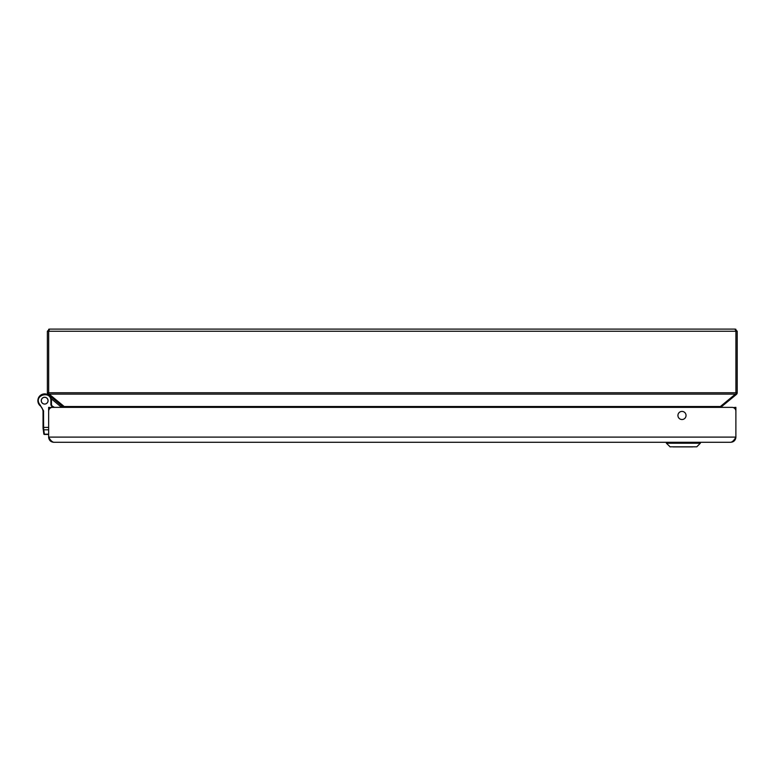 <?xml version="1.0" encoding="UTF-8"?>
<svg xmlns="http://www.w3.org/2000/svg" width="776" height="776" viewBox="0 0 776 776"><rect width="100%" height="100%" fill="white"/><g stroke="black" fill="none" stroke-linecap="round" stroke-linejoin="round"><path stroke-width="1.16" d="M48.645 429.807L43.747 429.807L43.039 427.915L43.834 433.968A0.563 0.563 0 0 0 44.387 434.453L44.387 434.453A0.563 0.563 0 0 1 43.834 433.968A0.563 0.563 0 0 0 44.387 434.453A0.563 0.563 0 0 1 43.834 433.968A0.563 0.563 0 0 0 44.387 434.453A0.563 0.563 0 0 1 43.834 433.968A0.563 0.563 0 0 0 44.387 434.453A0.563 0.563 0 0 1 43.834 433.968L43.805 433.745A0.563 0.504 -8 0 0 44.358 434.172L48.645 434.172M48.645 434.453L44.387 434.453M48.645 427.401L43.602 427.401L43.65 428.895M41.254 400.668A3.405 3.405 0 0 1 46.366 397.719A3.405 3.405 0 0 1 46.366 403.617A3.405 3.405 0 0 1 41.254 400.668M52.186 407.381L50.896 404.907L50.896 400.668C50.973 390.299 33.989 394.887 39.285 403.811L43.534 410.766L43.602 427.401L43.039 427.915L43.097 428.662L43.039 427.915L43.602 428.042M40.459 405.217L40.09 405.644A8.623 8.623 0 0 1 42.981 410.853A5.393 5.393 0 0 1 43.039 411.678L43.039 427.401M40.09 405.644A6.13 6.13 0 0 1 38.8 404.092L38.8 404.092A6.79 6.79 0 0 1 42.893 394.121A6.79 6.79 0 0 1 51.458 400.668L51.458 404.771L50.896 404.907M52.807 407.361L51.458 404.771M41.565 407.284L40.856 406.401L41.565 407.284M60.712 404.965L62.837 406.517L62.284 405.761L64.204 406.517L64.204 407.361M47.161 394.353L47.161 394.353A11.213 11.213 0 0 1 50.275 396.206L61.702 405.8L60.877 406.789L61.44 407.361L63.457 407.361A2.153 2.153 0 0 0 62.837 406.517L54.776 399.98M62.982 407.361A5.393 5.393 0 0 0 61.702 405.8A5.393 5.393 0 0 1 62.982 407.361L61.702 405.8M40.546 406.071A6.79 6.79 0 0 1 38.819 404.121L39.285 403.811L38.8 404.092M41.303 400.668A3.366 3.366 0 0 1 46.347 397.758A3.366 3.366 0 0 1 46.347 403.588A3.366 3.366 0 0 1 41.303 400.668M730.711 442.281C732.437 441.98 734.154 440.254 735.881 437.111A5.17 5.17 0 0 1 735.842 437.79C735.25 440.564 733.543 442.068 730.711 442.281L53.816 442.281C50.983 442.068 49.276 440.564 48.694 437.79L49.043 437.742M733.301 407.584L735.881 407.361L735.881 437.111L735.881 411.241A3.88 3.88 0 0 0 732.001 407.361L52.525 407.361A3.88 3.88 0 0 0 48.645 411.241L48.645 437.111A5.17 5.17 0 0 0 48.694 437.79M735.881 411.241L735.881 437.111L48.645 437.111C50.372 440.254 52.099 441.98 53.816 442.281M48.645 437.111L48.645 407.361L51.235 407.584M681.988 419.525A4.055 4.055 0 0 1 678.476 413.443A4.055 4.055 0 0 1 685.499 413.443A4.055 4.055 0 0 1 681.988 419.525M47.86 394.121L48.665 394.121L47.86 394.121A2.153 2.153 0 0 1 47.375 392.753L735.91 392.753L736.414 394.421L721.738 406.517A2.153 2.153 0 0 0 721.117 407.361L732.001 407.361M673.132 446.898L692.648 446.898M692.696 446.898L674.043 446.898M669.969 446.811L696.78 446.811L700.359 443.222L666.38 443.222L670.183 446.898M735.91 394.121L48.665 394.121L48.665 331.255L735.91 331.255L735.91 392.753L737.2 392.753L737.2 331.255L735.91 331.255L735.047 329.102L737.2 331.255L735.047 329.102L49.528 329.102L48.704 329.267L49.528 329.102L48.665 331.255L47.375 331.255L49.528 329.102L47.375 331.255L47.375 392.753M63.486 407.361L62.837 406.517M49.528 394.421L64.204 406.517L720.37 406.517L720.37 407.361M735.047 394.421L720.37 406.517L722.291 405.761L721.088 407.361M737.2 392.753A2.153 2.153 0 0 1 736.715 394.121A2.153 2.153 0 0 0 737.2 392.753A2.153 2.153 0 0 1 736.715 394.121L736.414 394.421M43.194 429.38A0.563 0.504 172 0 0 43.747 429.807L44.358 434.172M42.981 410.853L43.534 410.766L43.602 411.678L43.039 411.678M50.896 400.668L51.458 400.668M51.138 398.621L60.877 406.789M54.485 407.361L52.137 406.071M700.359 443.222L700.359 442.417L666.38 442.417L666.38 443.222M735.871 329.267L735.047 329.102"/></g></svg>
